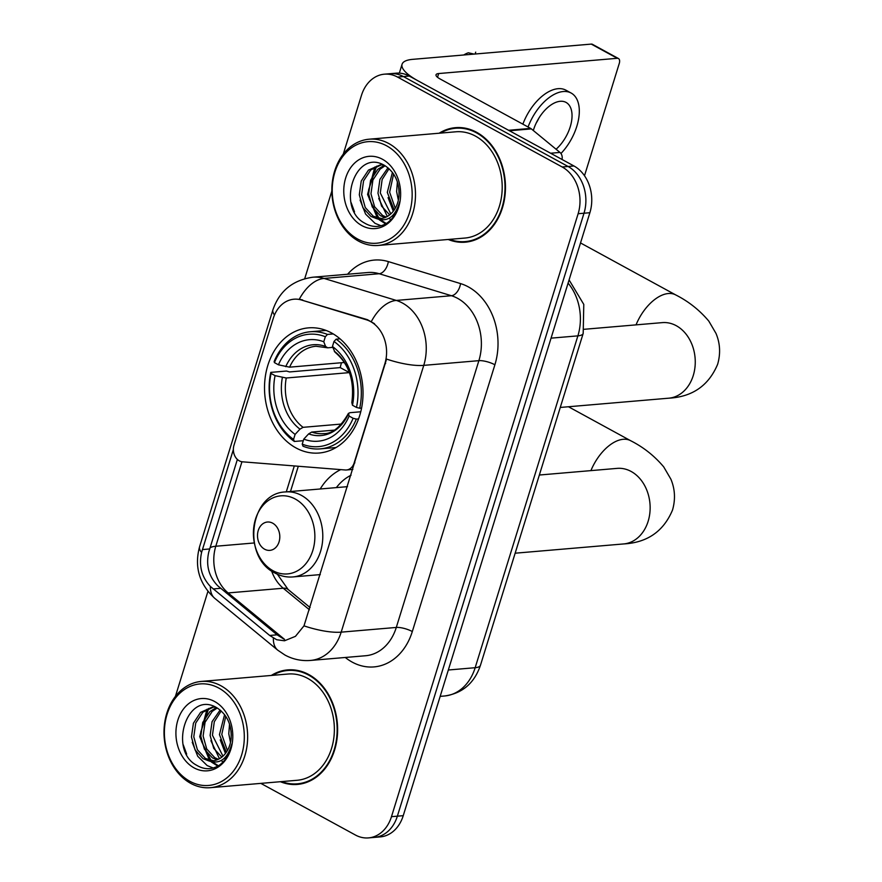 <?xml version="1.0" encoding="UTF-8"?>
<svg xmlns="http://www.w3.org/2000/svg" width="882" height="882" viewBox="0 0 882 882"><rect width="100%" height="100%" fill="white"/><g stroke="black" fill="none" stroke-linecap="round" stroke-linejoin="round"><path stroke-width="1.32" d="M354.884 462.841L354.156 462.907A11.852 9.272 85.1 0 1 346.505 469.974A11.852 9.272 85.1 0 1 345.303 469.985L242.462 461.815A11.852 9.272 85.1 0 1 239.298 460.845A11.852 9.272 85.1 0 1 233.984 445.267L273.288 318.314A31.995 25.038 -94.9 0 1 293.96 299.207A31.995 25.038 -94.9 0 1 301.545 300.034L367.419 319.681L374.519 323.716M331.566 332.966A62.798 49.149 -94.9 0 0 308.424 327.872A62.798 49.149 -94.9 0 0 264.931 379.69A62.798 49.149 -94.9 0 0 295.977 447.924A62.798 49.149 -94.9 0 0 319.119 453.017A62.798 49.149 -94.9 0 0 362.612 401.2A62.798 49.149 -94.9 0 0 331.566 332.966M354.156 462.907L384.894 363.616A31.995 25.038 -94.9 0 0 370.561 321.555A31.995 25.038 -94.9 0 0 366.361 319.78L301.545 300.034M320.221 488.981A62.798 49.149 85.1 0 1 340.728 469.621M448.21 239.474A57.462 44.971 -94.9 0 0 465.277 242.186A57.462 44.971 -94.9 0 0 505.088 194.768A57.462 44.971 -94.9 0 0 476.677 132.322A57.462 44.971 -94.9 0 0 455.498 127.658A57.462 44.971 -94.9 0 0 439.137 133.226M458.453 127.537A57.462 44.971 -94.9 0 0 454.991 128.309M280.366 781.706A57.462 44.971 -94.9 0 0 297.432 784.418A57.462 44.971 -94.9 0 0 337.233 736.999A57.462 44.971 -94.9 0 0 308.821 674.565A57.462 44.971 -94.9 0 0 287.653 669.901A57.462 44.971 -94.9 0 0 271.292 675.458M290.608 669.769A57.462 44.971 -94.9 0 0 287.135 670.541M274.5 314.973A41.476 11.885 17.2 0 1 272.924 309.814C279.429 290.994 292.736 280.123 312.834 277.213A47.396 37.088 85.1 0 1 324.069 278.436L396.294 300.431A47.396 37.088 85.1 0 1 402.512 303.066A47.396 37.088 85.1 0 1 423.757 365.368A41.476 11.885 -162.8 0 1 386.57 359.084L303.992 625.856L295.448 636.341L284.489 640.784L276.694 639.737L269.671 635.459L210.379 586.453C201.647 577.071 198.704 565.748 201.581 552.452L233.355 449.566M283.905 639.119L277.113 634.831L217.766 585.813C208.725 576.486 205.749 565.153 208.825 551.834L237.368 459.456M384.431 74.176L396.194 73.173A35.545 27.816 -94.9 0 1 409.281 76.061L573.962 165.981A35.545 27.816 -94.9 0 1 589.882 212.716L403.239 815.674A35.545 27.816 -94.9 0 1 380.263 836.897L374.387 837.393A35.545 27.816 -94.9 0 0 397.363 816.181L584.005 213.212A35.545 27.816 -94.9 0 0 568.074 166.477L403.405 76.558A35.545 27.816 -94.9 0 0 390.307 73.68A35.545 27.816 -94.9 0 1 403.405 76.558L568.074 166.477A35.545 27.816 -94.9 0 1 584.005 213.212L397.363 816.181A35.545 27.816 -94.9 0 1 374.387 837.393L368.5 837.9A35.545 27.816 -94.9 0 0 391.476 816.677L578.129 213.72A35.545 27.816 -94.9 0 0 562.198 166.985L397.528 77.065A35.545 27.816 -94.9 0 0 384.431 74.176A35.545 27.816 -94.9 0 0 361.455 95.399L343.263 154.185M303.992 625.856A41.476 11.885 17.2 0 0 341.18 632.151L423.757 365.368L478.882 360.661A47.396 37.088 -94.9 0 0 457.637 298.359A47.396 37.088 -94.9 0 0 451.419 295.724L379.194 273.729L324.069 278.436A41.476 24.63 106.9 0 0 299.285 299.241L302.614 299.946M260.84 783.381L355.402 835.011A35.545 27.816 -94.9 0 0 368.5 837.9M331.853 191.03L304.72 278.668M207.92 591.392L175.408 696.416M296.815 783.866A57.462 44.971 -94.9 0 0 300.365 784.043M464.671 241.635A57.462 44.971 -94.9 0 0 468.21 241.811M509.3 130.768A5.92 4.642 -94.9 0 0 508.572 130.282L417.958 80.791A47.396 13.583 -162.8 0 1 402.071 64.265A47.396 13.583 -162.8 0 1 412.688 59.348L591.271 44.1A5.92 3.274 -61.4 0 1 592.439 44.321L618.436 58.521A5.92 3.274 118.6 0 0 617.279 58.3L438.685 73.548A11.852 3.396 17.2 0 0 436.028 74.772A11.852 3.396 17.2 0 0 439.997 78.906L530.622 128.397A5.92 4.642 85.1 0 1 531.35 128.893L559.971 152.432A5.92 4.642 85.1 0 1 561.977 159.444M584.501 175.727L619.274 63.405A5.92 3.274 118.6 0 0 618.436 58.521M556.068 149.234A29.624 16.372 118.6 0 0 570.224 126.832A29.624 16.372 118.6 0 0 566.046 102.411A29.624 16.372 118.6 0 0 533.478 129.974A29.624 16.372 118.6 0 0 533.312 130.503M560.952 153.501A40.285 22.27 118.6 0 0 576.839 126.269A40.285 22.27 118.6 0 0 571.161 93.051A40.285 22.27 118.6 0 0 528.075 126.997M463.723 54.993A30.804 17.023 118.6 0 1 468.342 52.777L474.152 54.1M571.161 93.051L565.957 90.207A40.285 22.27 118.6 0 0 522.872 124.164M475.685 52.148L475.729 52.159A30.804 17.023 118.6 0 0 475.685 52.148L475.111 54.023M536.168 123.138A29.624 16.372 118.6 0 0 538.935 118.056M357.761 239.088A50.947 39.877 -94.9 0 0 409.469 212.805A50.947 39.877 -94.9 0 0 386.636 145.817A50.947 39.877 -94.9 0 0 334.928 172.1A50.947 39.877 -94.9 0 0 357.761 239.088M358.566 241.128A53.317 41.73 -94.9 0 0 378.202 245.45A53.317 41.73 -94.9 0 0 415.135 201.46A53.317 41.73 -94.9 0 0 388.775 143.523A53.317 41.73 -94.9 0 0 369.128 139.202A53.317 41.73 -94.9 0 0 332.194 183.191A53.317 41.73 -94.9 0 0 358.566 241.128M378.202 245.45L464.924 238.052A53.317 41.73 -94.9 0 0 501.858 194.051A53.317 41.73 -94.9 0 0 475.497 136.126A53.317 41.73 -94.9 0 0 455.851 131.793L369.128 139.202M449.5 239.364A56.878 44.508 -94.9 0 0 465.233 241.591L471.109 241.095A56.878 44.508 -94.9 0 0 471.672 241.04M465.233 241.591A56.878 44.508 -94.9 0 0 504.625 194.668A56.878 44.508 -94.9 0 0 476.5 132.862A56.878 44.508 -94.9 0 0 455.553 128.254A56.878 44.508 -94.9 0 0 440.427 133.116M398.355 200.17L396.635 191.581L397.385 181.868M399.149 193.224L398.885 188.594M394.166 210.048L387.297 192.386L392.424 172.398M395.257 208.306L389.635 192.188L393.604 174.063M389.668 214.877L381.586 206.134L377.97 193.18L379.91 179.421L387.981 167.789M390.803 213.918L380.296 192.982L382.138 179.531L389.039 168.705M385.015 217.556L380.252 215.627L372.248 206.928L368.632 193.974L370.583 180.226L377.772 169.333L384.276 165.309M386.195 217.038L382.579 215.429L374.585 206.73L370.969 193.775L372.91 180.027L380.109 169.135L385.092 165.772M376.008 218.416A26.78 20.959 -94.9 0 0 380.396 218.626A26.78 20.959 -94.9 0 0 398.973 196.223C399.667 182.673 395.015 172.508 385.026 165.728C354.972 146.941 335.954 208.163 364.42 222.981C372.292 227.688 379.977 227.611 387.485 222.749C393.835 217.898 397.914 210.875 399.711 201.691C395.224 217.038 387.319 222.606 376.008 218.416L370.914 216.421L362.91 207.722L359.305 194.779L361.245 181.019L368.444 170.127L380.186 164.89L383.494 164.901M381.432 218.504L373.251 216.222L365.247 207.524L361.631 194.569L363.582 180.821L370.771 169.928L381.355 164.835M393.559 216.553L392.093 216.057M382.468 159.267A36.261 28.378 -94.9 0 0 345.678 177.977A36.261 28.378 -94.9 0 0 361.929 225.638A36.261 28.378 -94.9 0 0 398.719 206.939A36.261 28.378 -94.9 0 0 382.468 159.267M461.992 127.703A56.878 44.508 -94.9 0 0 461.429 127.747L455.553 128.254M354.52 211.878L351.135 202.651M381.068 225.77L375.026 223.333L365.589 214.072L360.077 200.06M386.272 223.532L380.903 220.103M378.973 218.328L369.415 199.266M368.599 189.839L376.57 166.191M390.847 219.805L389.105 218.317M387.297 216.465L378.753 198.472M395.224 213.984L394.64 213.212M393.295 211.217L388.08 197.667M385.666 223.885L379.216 219.761M377.375 217.986L367.573 194.437L374.85 167.029M303.276 440.702L294.345 441.463L293.552 439.412A56.404 44.144 -94.9 0 1 271.072 373.461L275.074 375.655A50.947 39.877 -94.9 0 0 295.106 434.396L299.968 429.148L303.066 427.329L341.632 424.033M349.415 372.579A43.846 34.31 -94.9 0 0 349.404 372.612L286.253 378.003L275.074 375.655M325.326 336.737L327.476 334.432A58.774 45.996 -94.9 0 0 310.243 331.764A58.774 45.996 -94.9 0 0 274.148 361.543L274.423 362.612A56.404 44.144 -94.9 0 1 325.326 336.737L323.771 341.764A50.947 39.877 -94.9 0 0 278.436 364.806L289.605 367.166L344.41 362.48M332.779 347.376L327.674 347.817L315.977 346.251A43.846 34.31 -94.9 0 0 289.605 367.166M271.072 373.461L270.796 372.38L286.518 371.046L289.528 371.939L340.243 367.607A56.283 44.045 85.1 0 1 341.488 362.734M320.243 448.872A58.774 45.996 -94.9 0 0 356.328 419.093L353.12 418.266A56.404 44.144 -94.9 0 1 302.217 444.142L303.011 446.204A58.774 45.996 -94.9 0 0 320.243 448.872L335.965 447.538A58.774 45.996 -94.9 0 0 336.031 447.527M326.031 330.408A58.774 45.996 -94.9 0 0 325.965 330.419L310.243 331.764M358.566 418.906L356.328 419.093M270.796 372.38A58.774 45.996 -94.9 0 0 294.345 441.463M327.476 334.432L333.264 333.936M302.217 444.142L303.772 439.126A50.947 39.877 -94.9 0 0 349.107 416.072L353.12 418.266M295.106 434.396L293.552 439.412M278.436 364.806L274.423 362.612M349.107 416.072L348.5 413.272C340.551 427.219 332.194 433.999 323.429 433.613A43.846 34.31 -94.9 0 1 311.732 432.059L308.634 433.889L303.772 439.126M327.674 347.817L325.579 346.428L323.771 341.764M308.634 433.889A45.577 35.666 -94.9 0 0 348.478 413.625L349.801 412.71L360.76 411.773M340.033 338.831L336.141 339.173L333.991 341.477A56.404 44.144 -94.9 0 1 356.482 407.429L359.691 408.245A58.774 45.996 -94.9 0 0 336.141 339.173M359.691 408.245L361.587 408.09M356.482 407.429L352.469 405.235A50.947 39.877 -94.9 0 0 332.448 346.494L333.991 341.477M332.448 346.494L334.973 352.183C349.04 364.046 354.652 380.826 351.83 402.523L352.469 405.235M334.212 430.14L311.732 432.059M340.243 367.607L349.404 372.612M264.622 549.21A14.222 11.124 -94.9 0 0 279.054 541.879A14.222 11.124 -94.9 0 0 272.681 523.18A14.222 11.124 -94.9 0 0 258.25 530.512A14.222 11.124 -94.9 0 0 264.622 549.21M351.058 475.2A56.283 44.045 -94.9 0 0 336.351 487.603M189.917 781.32A50.947 39.877 -94.9 0 0 241.613 755.036A50.947 39.877 -94.9 0 0 218.78 688.059A50.947 39.877 -94.9 0 0 167.084 714.332A50.947 39.877 -94.9 0 0 189.917 781.32M190.71 783.359A53.317 41.73 -94.9 0 0 210.357 787.692A53.317 41.73 -94.9 0 0 247.291 743.691A53.317 41.73 -94.9 0 0 220.93 685.766A53.317 41.73 -94.9 0 0 201.283 681.433A53.317 41.73 -94.9 0 0 164.35 725.423A53.317 41.73 -94.9 0 0 190.71 783.359M210.357 787.692L297.08 780.283A53.317 41.73 -94.9 0 0 334.013 736.294A53.317 41.73 -94.9 0 0 307.653 678.357A53.317 41.73 -94.9 0 0 288.006 674.024L201.283 681.433M281.645 781.606A56.878 44.508 -94.9 0 0 297.377 783.822L303.265 783.326A56.878 44.508 -94.9 0 0 303.827 783.271M297.377 783.822A56.878 44.508 -94.9 0 0 336.781 736.9A56.878 44.508 -94.9 0 0 308.656 675.105A56.878 44.508 -94.9 0 0 287.708 670.485A56.878 44.508 -94.9 0 0 272.571 675.347M230.5 742.412L228.78 733.824L229.529 724.111M231.293 735.467L231.04 730.836M226.31 752.28L219.453 734.618L224.579 714.641M227.402 750.538L221.79 734.419L225.759 716.294M221.812 757.109L213.731 748.366L210.114 735.412L212.066 721.663L220.136 710.021M222.959 756.15L212.452 735.213L214.293 721.763L221.195 710.936M217.159 759.788L212.397 757.859L204.404 749.16L200.787 736.205L202.728 722.457L209.927 711.565L216.432 707.54M218.339 759.281L214.734 757.66L206.73 748.961L203.114 736.007L205.065 722.259L212.264 711.366L217.237 708.003M208.152 760.648A26.78 20.959 -94.9 0 0 212.54 760.868A26.78 20.959 -94.9 0 0 231.117 738.466C231.823 724.905 227.17 714.74 217.17 707.959C187.127 689.173 168.109 750.395 196.565 765.212C204.437 769.92 212.132 769.843 219.629 764.992C225.979 760.141 230.059 753.118 231.867 743.923C227.38 759.27 219.475 764.848 208.152 760.648L203.069 758.663L195.065 749.965L191.449 737.01L193.401 723.251L200.589 712.369L212.33 707.132L215.649 707.132M213.587 760.736L205.396 758.454L197.403 749.766L193.786 736.812L195.727 723.053L202.926 712.171L213.499 707.066M225.704 758.785L224.237 758.288M214.624 701.499A36.261 28.378 -94.9 0 0 177.833 720.208A36.261 28.378 -94.9 0 0 194.073 767.869A36.261 28.378 -94.9 0 0 230.875 749.171A36.261 28.378 -94.9 0 0 214.624 701.499M294.147 669.945A56.878 44.508 -94.9 0 0 293.585 669.989L287.708 670.485M186.675 754.11L183.28 744.882M213.212 768.002L207.171 765.565L197.744 756.304L192.232 742.291M218.416 765.763L213.047 762.335M211.118 760.571L201.57 741.497M200.754 732.071L208.714 708.422M222.992 762.037L221.261 760.549M219.453 758.696L210.897 740.704M227.38 756.227L226.795 755.444M225.45 753.448L220.235 739.91M217.81 766.116L211.371 762.004M209.53 760.229L199.718 736.668L206.994 709.26M366.361 319.78L367.419 319.681M384.894 363.616L385.621 363.549M412.313 631.545A11.852 3.396 17.2 0 0 396.294 627.444L478.882 360.661A11.852 3.396 17.2 0 1 494.89 364.773L412.313 631.545A59.248 46.371 85.1 0 1 352.194 662.106A59.248 46.371 85.1 0 1 345.292 657.476M365.655 655.734A47.396 37.088 -94.9 0 0 396.294 627.444L341.18 632.151A47.396 37.088 85.1 0 1 310.541 660.442L365.655 655.734M371.388 321.445A41.476 24.63 106.9 0 1 396.294 300.431L451.419 295.724A11.852 7.034 -73.1 0 0 460.558 283.596A59.248 46.371 85.1 0 1 494.89 364.773M201.581 552.452A41.476 11.885 -162.8 0 1 199.575 546.763L272.924 309.814M210.379 586.453A41.476 20.507 129.5 0 0 214.767 598.338C199.255 584.027 194.194 566.839 199.575 546.763M273.365 638.116A41.476 20.507 129.5 0 0 277.753 650.177L214.767 598.338M210.015 547.843A31.995 9.162 -162.8 0 1 215.792 546.245L241.944 461.749M226.266 592.98A31.995 15.821 129.5 0 0 228.129 592.936A37.915 29.679 85.1 0 1 215.792 546.245L254.27 542.959M284.522 639.351L228.129 592.936L283.243 588.228L309.406 609.76M347.585 274.247A59.248 46.371 85.1 0 1 388.345 261.601L460.558 283.596M391.476 816.677L403.239 815.674M578.129 213.72L589.882 212.716M562.198 166.985L573.962 165.981M397.528 77.065L409.281 76.061M388.345 261.601A11.852 7.034 -73.1 0 1 379.194 273.729A47.396 37.088 -94.9 0 0 367.959 272.516L312.834 277.213M271.59 570.952A37.915 29.679 -94.9 0 0 283.243 588.228A21.333 10.551 -50.5 0 1 288.138 589.507L310.089 607.566M294.312 465.928L286.286 491.88M202.397 549.585L209.662 548.957M213.146 588.944L220.588 588.316M269.671 635.459L277.113 634.831M448.332 670L475.166 667.707A23.693 6.791 17.2 0 0 480.47 665.249C474.384 683.164 462.4 693.417 444.528 695.997A47.396 37.088 -94.9 0 0 475.166 667.707L577.886 335.866A47.396 37.088 -94.9 0 0 568.096 283.111M551.052 338.148L577.886 335.866A23.693 6.791 17.2 0 0 583.189 333.407L480.47 665.249M437.527 77.285L438.685 73.548M508.572 130.282L530.622 128.397M617.279 58.3L591.271 44.1M531.35 128.893L509.454 130.756M550.622 153.236L559.971 152.432M663.032 322.58L662.294 322.625A37.915 29.679 85.1 0 1 676.262 325.701A37.915 29.679 85.1 0 1 693.252 375.556A37.915 29.679 85.1 0 1 668.743 398.19L560.268 407.451M636.032 324.874A37.915 20.959 -61.4 0 1 675.788 294.963L580.521 242.947M286.253 378.003A43.846 34.31 -94.9 0 0 303.066 427.329M282.372 377.529A45.577 35.666 -94.9 0 0 299.968 429.148M325.579 346.428A45.577 35.666 -94.9 0 0 285.735 366.692M351.841 402.787A45.577 35.666 -94.9 0 0 334.245 351.168M617.918 468.331L617.168 468.375A37.915 29.679 85.1 0 1 631.137 471.462A37.915 29.679 85.1 0 1 648.138 521.306A37.915 29.679 85.1 0 1 623.629 543.94L515.154 553.201M590.918 470.624A37.915 20.959 -61.4 0 1 630.663 440.724L568.46 406.745M273.034 570.742A39.183 30.672 -94.9 0 0 312.801 550.522A39.183 30.672 -94.9 0 0 295.238 499.014A39.183 30.672 -94.9 0 0 255.482 519.222A39.183 30.672 -94.9 0 0 273.034 570.742M292.967 576.927A42.656 33.384 -94.9 0 0 322.514 541.735A42.656 33.384 -94.9 0 0 301.423 495.386A42.656 33.384 -94.9 0 0 285.713 491.924C249.551 492.795 241.602 557.248 274.93 573.024C280.674 576.133 286.694 577.434 292.967 576.927L320.287 574.601M352.844 469.433L346.505 469.974M277.753 650.177L284.952 655.039C292.923 659.35 301.457 661.147 310.541 660.442M298.303 466.247L290.476 491.517M277.378 574.237L288.138 589.507M569.077 279.925L583.785 304.4L583.189 333.407M444.528 695.997L440.173 696.372M399.325 73.129L402.071 64.265M668.743 398.19C692.392 396.911 708.698 385.588 717.65 364.244C720.693 353.583 720.142 343.307 715.997 333.418L708.819 321.125C699.558 310.133 688.555 301.412 675.788 294.963M584.281 329.284L662.294 322.625M623.629 543.94C647.278 542.662 663.584 531.35 672.536 509.994C675.579 499.333 675.028 489.058 670.882 479.169L663.705 466.876C654.444 455.884 643.43 447.163 630.663 440.724M347.508 486.655L285.713 491.924M539.354 475.023L617.168 468.375"/></g></svg>
